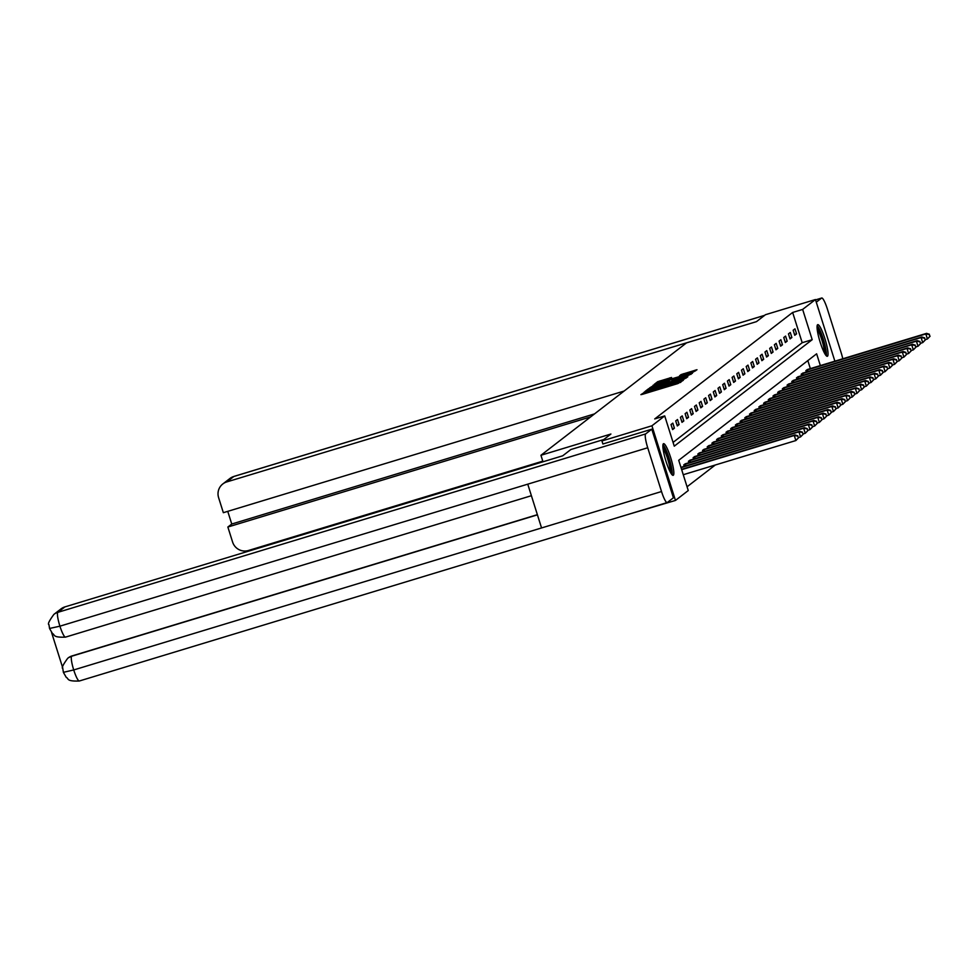<?xml version="1.0" encoding="UTF-8"?>
<svg xmlns="http://www.w3.org/2000/svg" width="979" height="979" viewBox="0 0 979 979"><rect width="100%" height="100%" fill="white"/><g stroke="black" fill="none" stroke-linecap="round" stroke-linejoin="round"><path stroke-width="1.47" d="M645.638 391.649L640.915 394.647L642.579 394.28L677.909 383.56L683.318 380.293L651.733 390.523L645.638 391.649M827.5 356.197A16.533 2.778 -106.9 0 1 827.341 356.283A16.533 2.778 -106.9 0 1 820.035 341.781A16.533 2.778 -106.9 0 1 817.575 324.734A16.533 2.778 -106.9 0 1 817.746 324.649A16.533 2.778 -106.9 0 1 825.052 339.15A16.533 2.778 -106.9 0 1 827.5 356.197M673.319 475.243A16.533 2.778 -106.9 0 1 673.16 475.329A16.533 2.778 -106.9 0 1 665.855 460.815A16.533 2.778 -106.9 0 1 663.395 443.768A16.533 2.778 -106.9 0 1 663.554 443.683A16.533 2.778 -106.9 0 1 670.86 458.196A16.533 2.778 -106.9 0 1 673.319 475.243M671.557 377.478L657.717 381.675L654.205 384.392L691.223 373.28L696.987 369.732L681.066 374.59L679.561 375.765L691.7 372.509L685.606 374.786L657.827 382.911L671.557 377.478M602.905 444.025L601.938 440.966L610.908 434.027L540.934 455.272L686.512 342.883L756.486 321.638L765.456 314.712L815.446 299.537L834.879 361.19M601.938 440.966L651.916 425.792L664.717 415.904L674.262 446.167L812.191 339.689L802.645 309.425L815.446 299.537M673.075 442.398L802.193 342.711L792.647 312.46L654.718 418.939L664.717 415.904M792.647 312.46L802.645 309.425M650.778 387.953L648.526 388.773L645.014 391.49L646.703 391.098L682.033 380.378L687.796 376.829L650.778 387.953L651.096 388.957M649.628 387.917L655.379 384.404L692.398 373.28L688.616 375.287L672.035 380.464L687.209 376.646L649.628 387.917M540.934 455.272L542.99 461.782M672.61 429.585L674.421 428.19L672.83 423.148L671.019 424.543L672.61 429.585M677.309 425.963L679.108 424.568L677.517 419.526L675.718 420.921L677.309 425.963M682.008 422.341L683.807 420.946L682.216 415.904L680.417 417.299L682.008 422.341M686.707 418.706L688.506 417.311L686.915 412.269L685.116 413.664L686.707 418.706M691.394 415.084L693.205 413.689L691.615 408.647L689.816 410.042L691.394 415.084M696.093 411.461L697.905 410.066L696.314 405.012L694.503 406.407L696.093 411.461M700.793 407.827L702.604 406.432L701.013 401.39L699.202 402.785L700.793 407.827M705.492 404.205L707.303 402.81L705.712 397.768L703.901 399.163L705.492 404.205M710.191 400.57L712.002 399.175L710.411 394.133L708.6 395.528L710.191 400.57M714.89 396.948L716.701 395.553L715.111 390.511L713.299 391.906L714.89 396.948M719.589 393.325L721.388 391.93L719.81 386.876L717.999 388.271L719.589 393.325M724.289 389.691L726.088 388.296L724.497 383.254L722.698 384.649L724.289 389.691M728.988 386.069L730.787 384.674L729.196 379.632L727.397 381.027L728.988 386.069M733.675 382.434L735.486 381.039L733.895 375.997L732.096 377.392L733.675 382.434M738.374 378.812L740.185 377.417L738.594 372.375L736.783 373.77L738.374 378.812M743.073 375.19L744.884 373.794L743.294 368.74L741.482 370.135L743.073 375.19M747.772 371.555L749.584 370.16L747.993 365.118L746.182 366.513L747.772 371.555M752.472 367.933L754.283 366.538L752.692 361.496L750.881 362.891L752.472 367.933M757.171 364.298L758.982 362.903L757.391 357.861L755.58 359.256L757.171 364.298M761.87 360.676L763.681 359.281L762.09 354.239L760.279 355.634L761.87 360.676M766.569 357.054L768.368 355.658L766.777 350.617L764.978 352.012L766.569 357.054M771.268 353.419L773.067 352.024L771.476 346.982L769.678 348.377L771.268 353.419M775.968 349.797L777.767 348.402L776.176 343.36L774.377 344.755L775.968 349.797M780.655 346.174L782.466 344.779L780.875 339.725L779.064 341.12L780.655 346.174M785.354 342.54L787.165 341.145L785.574 336.103L783.763 337.498L785.354 342.54M790.053 338.918L791.864 337.522L790.273 332.481L788.462 333.876L790.053 338.918M794.752 335.283L796.563 333.888L794.972 328.846L793.161 330.241L794.752 335.283M687.062 486.783L715.282 465.001M810.355 368.63L807.834 360.602M684.199 466.359L683.746 464.903L685.618 463.728M688.898 462.737L688.433 461.268L690.317 460.093M693.597 459.102L693.132 457.646L695.017 456.471M698.296 455.48L697.831 454.011L699.716 452.836M702.995 451.845L702.53 450.389L704.403 449.214M707.695 448.223L707.23 446.767L709.102 445.592M712.394 444.601L711.929 443.132L713.801 441.957M717.081 440.966L716.628 439.51L718.5 438.335M721.78 437.344L721.327 435.875L723.2 434.713M726.479 433.709L726.026 432.253L727.899 431.078M731.178 430.087L730.713 428.631L732.598 427.456M735.878 426.465L735.413 424.996L737.297 423.821M740.577 422.83L740.112 421.374L741.996 420.199M745.276 419.208L744.811 417.739L746.696 416.577M749.975 415.585L749.51 414.117L751.382 412.942M754.674 411.951L754.209 410.495L756.082 409.32M759.361 408.329L758.909 406.86L760.781 405.685M764.061 404.694L763.608 403.238L765.48 402.063M768.76 401.072L768.307 399.616L770.179 398.441M773.459 397.45L773.006 395.981L774.879 394.806M778.158 393.815L777.693 392.359L779.578 391.184M782.857 390.193L782.392 388.724L784.277 387.562M787.557 386.558L787.092 385.102L788.976 383.927M792.256 382.936L791.791 381.48L793.663 380.305M796.955 379.314L796.49 377.845L798.362 376.67M801.654 375.679L801.189 374.223L803.061 373.048M806.341 372.057L805.888 370.588L807.761 369.426M820.353 365.595L816.633 353.811L678.716 460.289L688.249 490.552L675.461 500.44L625.361 515.26M675.461 500.44L651.916 425.792M802.193 342.711L812.191 339.689M674.421 428.19L672.365 428.814M679.108 424.568L677.064 425.192M683.807 420.946L681.763 421.57M688.506 417.311L686.463 417.935M693.205 413.689L691.162 414.313M697.905 410.066L695.849 410.678M702.604 406.432L700.548 407.056M707.303 402.81L705.247 403.434M712.002 399.175L709.946 399.799M716.701 395.553L714.646 396.177M721.388 391.93L719.345 392.542M726.088 388.296L724.044 388.92M730.787 384.674L728.743 385.298M735.486 381.039L733.442 381.663M740.185 377.417L738.129 378.041M744.884 373.794L742.828 374.419M749.584 370.16L747.528 370.784M754.283 366.538L752.227 367.162M758.982 362.903L756.926 363.527M763.681 359.281L761.625 359.905M768.368 355.658L766.324 356.283M773.067 352.024L771.024 352.648M777.767 348.402L775.723 349.026M782.466 344.779L780.422 345.391M787.165 341.145L785.109 341.769M791.864 337.522L789.808 338.147M796.563 333.888L794.507 334.512M648.11 390.376L682.363 379.705L655.759 387.415L648.171 390.645M659.43 384.147L653.336 386.436L657.851 385.371L669.306 381.259L659.43 384.147M798.509 437.833L797.567 436.047L798.509 437.833L795.866 440.55L794.275 435.496L795.021 434.921L681.568 469.357M683.269 474.717L795.866 440.55L798.203 438.066M681.678 469.675L794.275 435.496L797.567 436.047M795.021 434.921L797.873 435.814M662.869 446.302A14.306 2.411 -106.9 0 1 667.996 456.055A14.306 2.411 -106.9 0 1 671.496 470.997A14.306 2.411 -106.9 0 1 671.129 473.53M670.125 471.768A13.253 2.227 73.1 0 0 670.138 470.495A13.253 2.227 73.1 0 0 667.494 458.405A13.253 2.227 73.1 0 0 663.016 448.333M672.096 474.791A16.423 2.766 73.1 0 0 672.194 472.637A16.423 2.766 73.1 0 0 668.681 456.924A16.423 2.766 73.1 0 0 662.967 444.723M817.061 327.267A14.306 2.411 -106.9 0 1 822.189 337.009A14.306 2.411 -106.9 0 1 825.676 351.963A14.306 2.411 -106.9 0 1 825.321 354.496M824.318 352.734A13.253 2.227 73.1 0 0 824.33 351.449A13.253 2.227 73.1 0 0 821.687 339.37A13.253 2.227 73.1 0 0 817.196 329.287M826.276 355.756A16.423 2.766 73.1 0 0 826.374 353.59A16.423 2.766 73.1 0 0 822.862 337.877A16.423 2.766 73.1 0 0 817.147 325.689M603.798 439.522L570.855 449.52L562.717 455.798L64.895 606.907L57.859 612.34L645.65 433.917L651.781 429.194L602.893 443.989M645.65 433.917A13.033 2.191 73.1 0 0 647.719 447.758L527.754 484.164L541.558 527.95L661.523 491.531L647.719 447.758M661.523 491.531A13.033 2.191 73.1 0 0 667.152 502.582A13.033 2.191 73.1 0 0 667.286 502.508L673.417 497.785L651.781 429.194M51.569 632.483L62.791 668.057M49.733 628.42L59.915 626.181A13.033 2.191 73.1 0 1 57.859 612.34A12.715 12.507 -127.7 0 0 53.906 614.371L60.943 608.95A12.715 12.507 52.3 0 1 64.895 606.907M72.103 655.906L68.151 657.937A12.715 12.507 52.3 0 1 72.103 655.906L537.373 514.673M67.735 658.255L67.735 658.255C63.011 664.729 61.359 668.143 62.791 668.51L63.402 672.402L66.327 677.48C68.946 678.337 65.74 681.568 79.36 680.992A13.033 2.191 73.1 0 0 79.483 680.931M537.434 514.844L71.7 656.224A13.033 2.191 73.1 0 0 73.719 669.954L63.562 672.292M723.53 331.648L226.785 481.913A12.715 12.507 -127.7 0 0 218.611 497.662L223.347 512.69L624.137 391.037M842.797 358.791A13.033 2.191 73.1 0 0 841.181 352.819L827.377 309.046A13.033 2.191 73.1 0 0 821.736 298.008A13.033 2.191 73.1 0 0 821.614 298.069L816.278 302.193M227.752 511.356L231.754 524.022L227.862 527.02L232.598 542.048A12.715 12.507 -127.7 0 0 248.421 550.504L542.794 461.158M227.862 527.02L590.631 416.895M231.754 524.022L594.522 413.897M803.208 434.211L802.266 432.424L803.208 434.211L800.553 436.915L798.962 431.874L799.721 431.298L680.931 467.35M798.423 437.564L800.553 436.915L802.902 434.443M681.041 467.668L798.962 431.874L802.266 432.424M799.721 431.298L802.572 432.192M807.908 430.576L806.965 428.802L807.908 430.576L805.252 433.293L803.661 428.251L804.42 427.664L685.055 463.875M803.123 433.942L805.252 433.293L807.602 430.809M684.223 464.523L803.661 428.251L806.965 428.802M804.42 427.664L807.271 428.569M812.607 426.954L811.664 425.167L812.607 426.954L809.951 429.659L808.36 424.617L809.119 424.042L689.754 460.252M807.822 430.307L809.951 429.659L812.301 427.187M688.922 460.889L808.36 424.617L811.664 425.167M809.119 424.042L811.97 424.935M817.306 423.332L816.364 421.545L817.306 423.332L814.65 426.036L813.059 420.994L813.818 420.407L694.454 456.618M812.521 426.685L814.65 426.036L817 423.564M693.621 457.266L813.059 420.994L816.364 421.545M813.818 420.407L816.67 421.313M821.993 419.697L821.063 417.911L821.993 419.697L819.35 422.414L817.759 417.372L818.517 416.785L699.153 452.996M817.22 423.063L819.35 422.414L821.699 419.93M698.321 453.644L817.759 417.372L821.063 417.911M818.517 416.785L821.357 417.678M826.692 416.075L825.762 414.288L826.692 416.075L824.049 418.779L822.458 413.738L823.204 413.162L703.852 449.373M821.919 419.428L824.049 418.779L826.398 416.308M703.02 450.01L822.458 413.738L825.762 414.288M823.204 413.162L826.056 414.056M831.391 412.453L830.461 410.666L831.391 412.453L828.748 415.157L827.157 410.115L827.904 409.528L708.551 445.739M826.606 415.806L828.748 415.157L831.098 412.685M707.719 446.387L827.157 410.115L830.461 410.666M827.904 409.528L830.755 410.434M836.09 408.818L835.16 407.031L836.09 408.818L833.447 411.535L831.856 406.481L832.603 405.906L713.25 442.116M831.306 412.171L833.447 411.535L835.797 409.051M712.418 442.753L831.856 406.481L835.16 407.031M832.603 405.906L835.454 406.799M840.79 405.196L839.847 403.409L840.79 405.196L838.146 407.9L836.555 402.858L837.302 402.271L717.95 438.494M836.005 408.549L838.146 407.9L840.484 405.428M717.117 439.13L836.555 402.858L839.847 403.409M837.302 402.271L840.153 403.177M845.489 401.561L844.547 399.787L845.489 401.561L842.833 404.278L841.255 399.236L842.001 398.649L722.649 434.86M840.704 404.927L842.833 404.278L845.183 401.794M721.817 435.508L841.255 399.236L844.547 399.787M842.001 398.649L844.853 399.554M850.188 397.939L849.246 396.152L850.188 397.939L847.533 400.644L845.942 395.602L846.7 395.026L727.336 431.237M845.403 401.292L847.533 400.644L849.882 398.172M726.504 431.874L845.942 395.602L849.246 396.152M846.7 395.026L849.552 395.92M854.887 394.317L853.945 392.53L854.887 394.317L852.232 397.021L850.641 391.979L851.4 391.392L732.035 427.603M850.102 397.67L852.232 397.021L854.581 394.549M731.203 428.251L850.641 391.979L853.945 392.53M851.4 391.392L854.251 392.298M859.586 390.682L858.644 388.896L859.586 390.682L856.931 393.399L855.34 388.345L856.099 387.77L736.734 423.98M854.802 394.047L856.931 393.399L859.281 390.915M735.902 424.617L855.34 388.345L858.644 388.896M856.099 387.77L858.95 388.663M864.286 387.06L863.343 385.273L864.286 387.06L861.63 389.764L860.039 384.723L860.798 384.147L741.433 420.358M859.501 390.413L861.63 389.764L863.98 387.292M740.601 420.994L860.039 384.723L863.343 385.273M860.798 384.147L863.649 385.041M868.973 383.425L868.043 381.651L868.973 383.425L866.329 386.142L864.738 381.1L865.497 380.513L746.133 416.724M864.2 386.791L866.329 386.142L868.679 383.658M745.3 417.372L864.738 381.1L868.043 381.651M865.497 380.513L868.336 381.418M873.672 379.803L872.742 378.016L873.672 379.803L871.029 382.508L869.438 377.466L870.184 376.891L750.832 413.101M868.887 383.156L871.029 382.508L873.378 380.036M750 413.738L869.438 377.466L872.742 378.016M870.184 376.891L873.035 377.784M878.371 376.181L877.441 374.394L878.371 376.181L875.728 378.885L874.137 373.843L874.883 373.256L755.531 409.467M873.586 379.534L875.728 378.885L878.077 376.413M754.699 410.115L874.137 373.843L877.441 374.394M874.883 373.256L877.735 374.162M883.07 372.546L882.128 370.76L883.07 372.546L880.427 375.263L878.836 370.209L879.583 369.634L760.23 405.844M878.285 375.912L880.427 375.263L882.764 372.779M759.398 406.493L878.836 370.209L882.128 370.76M879.583 369.634L882.434 370.527M887.769 368.924L886.827 367.137L887.769 368.924L885.114 371.628L883.535 366.587L884.282 366.011L764.929 402.222M882.985 372.277L885.114 371.628L887.463 369.156M764.097 402.858L883.535 366.587L886.827 367.137M884.282 366.011L887.133 366.905M892.469 365.302L891.526 363.515L892.469 365.302L889.813 368.006L888.222 362.964L888.981 362.377L769.616 398.588M887.684 368.655L889.813 368.006L892.163 365.534M768.784 399.236L888.222 362.964L891.526 363.515M888.981 362.377L891.832 363.282M897.168 361.667L896.226 359.88L897.168 361.667L894.512 364.372L892.921 359.33L893.68 358.755L774.316 394.965M892.383 365.02L894.512 364.372L896.862 361.9M773.483 395.602L892.921 359.33L896.226 359.88M893.68 358.755L896.531 359.648M901.867 358.045L900.925 356.258L901.867 358.045L899.211 360.749L897.621 355.707L898.379 355.12L779.015 391.343M897.082 361.398L899.211 360.749L901.561 358.277M778.183 391.979L897.621 355.707L900.925 356.258M898.379 355.12L901.231 356.026M906.566 354.41L905.624 352.624L906.566 354.41L903.911 357.127L902.32 352.085L903.079 351.498L783.714 387.708M901.781 357.776L903.911 357.127L906.26 354.643M782.882 388.357L902.32 352.085L905.624 352.624M903.079 351.498L905.93 352.391M911.253 350.788L910.323 349.001L911.253 350.788L908.61 353.492L907.019 348.451L907.778 347.875L788.413 384.086M906.481 354.141L908.61 353.492L910.959 351.02M787.581 384.723L907.019 348.451L910.323 349.001M907.778 347.875L910.617 348.769M915.952 347.166L915.022 345.379L915.952 347.166L913.309 349.87L911.718 344.828L912.465 344.241L793.112 380.452M911.168 350.519L913.309 349.87L915.659 347.398M792.28 381.1L911.718 344.828L915.022 345.379M912.465 344.241L915.316 345.146M920.652 343.531L919.722 341.744L920.652 343.531L918.008 346.248L916.417 341.194L917.164 340.619L797.812 376.829M915.867 346.884L918.008 346.248L920.358 343.764M796.979 377.466L916.417 341.194L919.722 341.744M917.164 340.619L920.015 341.512M925.351 339.909L924.421 338.122L925.351 339.909L922.707 342.613L921.117 337.571L921.863 336.996L802.511 373.207M920.566 343.262L922.707 342.613L925.045 340.141M801.679 373.843L921.117 337.571L924.421 338.122M921.863 336.996L924.714 337.89M930.05 336.274L929.108 334.5L930.05 336.274L927.407 338.991L925.816 333.949L926.562 333.362L807.21 369.572M925.265 339.64L927.407 338.991L929.744 336.507M806.378 370.221L925.816 333.949L929.108 334.5M926.562 333.362L929.414 334.267M644.512 393.693L644.06 392.224M680.882 382.177L680.552 381.149M662.771 388.149L662.306 386.681M652.014 391.416L651.733 390.523M654.951 390.523L654.67 389.63M662.306 388.296L661.902 386.999M670.26 385.873L669.979 384.992M673.209 384.98L672.928 384.098M680.478 382.495L680.148 381.455M686.34 377.967L686.108 377.221M648.869 389.862L648.526 388.773M653.458 386.301L653.115 385.224M655.685 385.383L655.379 384.404M690.941 374.419L690.709 373.672M669.514 382.018L669.293 381.296M681.311 375.349L681.066 374.59M683.611 374.651L683.33 373.758M695.531 370.87L695.298 370.123M658.047 382.728L657.717 381.675M660.287 381.822L659.981 380.855M670.113 378.579L669.881 377.845M53.906 614.371C49.17 620.845 47.518 624.259 48.95 624.639L49.574 628.542L52.523 633.621C55.142 634.49 51.96 637.696 65.532 637.121A13.033 2.191 73.1 0 1 59.915 626.181L527.754 484.164M531.401 495.704L65.532 637.121A13.033 2.191 73.1 0 0 65.654 637.048M541.558 527.95L73.719 669.954A13.033 2.191 73.1 0 0 79.36 680.992L667.152 502.582M821.614 298.069L815.556 299.904L821.736 298.008M764.599 315.373L233.822 476.492L226.785 481.913M234.091 476.406A13.033 2.191 73.1 0 0 233.944 476.418A13.033 2.191 73.1 0 0 233.822 476.492A12.715 12.507 -127.7 0 0 229.869 478.523L233.944 476.418L764.66 315.324M685.067 466.09L684.541 464.413M685.838 465.857L685.312 464.168M689.767 462.467L689.24 460.791M690.538 462.235L689.999 460.546M694.466 458.845L693.94 457.169M695.237 458.613L694.698 456.924M699.165 455.211L698.627 453.534M699.936 454.978L699.398 453.289M703.864 451.588L703.326 449.912M704.635 451.356L704.097 449.667M708.551 447.954L708.025 446.277M709.322 447.721L708.796 446.045M713.25 444.331L712.724 442.655M714.021 444.099L713.495 442.41M717.95 440.709L717.423 439.033M718.721 440.477L718.194 438.788M722.649 437.075L722.123 435.398M723.42 436.842L722.894 435.153M727.348 433.452L726.822 431.776M728.119 433.22L727.593 431.531M732.047 429.83L731.521 428.141M732.818 429.585L732.28 427.909M736.746 426.195L736.22 424.519M737.517 425.963L736.979 424.274M741.446 422.573L740.919 420.897M742.217 422.341L741.678 420.652M746.145 418.939L745.606 417.262M746.916 418.706L746.377 417.017M750.844 415.316L750.306 413.64M751.615 415.084L751.077 413.395M755.531 411.694L755.005 410.017M756.302 411.449L755.776 409.773M760.23 408.059L759.704 406.383M761.001 407.827L760.475 406.138M764.929 404.437L764.403 402.761M765.7 404.205L765.174 402.516M769.629 400.803L769.102 399.126M770.4 400.57L769.873 398.881M774.328 397.18L773.802 395.504M775.099 396.948L774.573 395.259M779.027 393.558L778.501 391.881M779.798 393.325L779.26 391.637M783.726 389.923L783.2 388.247M784.497 389.691L783.959 388.002M788.425 386.301L787.887 384.625M789.196 386.069L788.658 384.38M793.125 382.679L792.586 380.99M793.896 382.434L793.357 380.758M797.812 379.044L797.285 377.368M798.583 378.812L798.056 377.123M802.511 375.422L801.985 373.745M803.282 375.19L802.756 373.501M807.21 371.787L806.684 370.111M807.981 371.555L807.455 369.866M646.715 393.032L646.324 391.796M664.961 387.488L664.582 386.264M669.55 382.006L669.306 381.259M222.833 483.956L229.869 478.523"/></g></svg>
